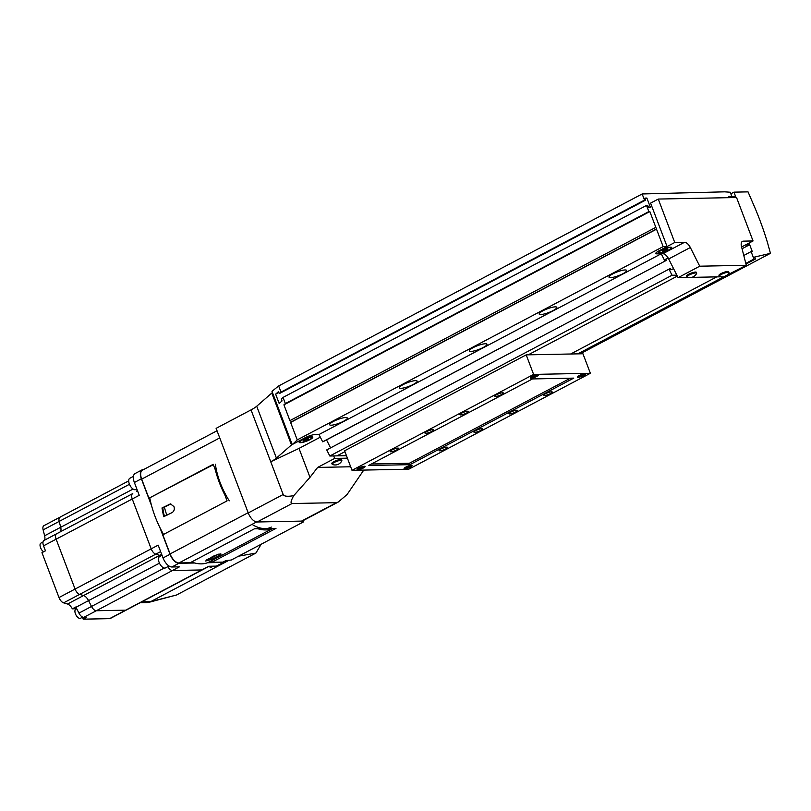 <?xml version="1.0" encoding="UTF-8"?>
<svg xmlns="http://www.w3.org/2000/svg" width="811" height="811" viewBox="0 0 811 811"><rect width="100%" height="100%" fill="white"/><g stroke="black" fill="none" stroke-linecap="round" stroke-linejoin="round"><path stroke-width="1.22" d="M302.067 439.836A7.279 1.531 159.2 0 0 299.188 442.34A7.279 1.531 159.2 0 0 303.081 442.279A7.279 1.531 159.2 0 0 309.903 439.684A7.279 1.531 159.2 0 0 312.782 437.18A7.279 1.531 159.2 0 0 308.89 437.241A7.279 1.531 159.2 0 0 302.067 439.836M272.496 392.696L271.776 393.071L291.484 444.935L276.409 458.103A18.187 3.822 -20.8 0 1 270.732 461.763L299.006 448.422L320.315 437.159M732.282 197.6L730.235 192.227L724.659 191.832L642.16 193.961L644.502 200.104L645.678 200.084L644.917 198.087L646.874 198.056L650.412 207.363L648.455 207.403L647.695 205.406L646.519 205.426L648.851 211.58L649.834 211.559L663.155 246.625L297.242 439.897L292.568 444.357L305.281 437.646A7.279 1.531 -20.8 0 1 314.78 434.615A7.279 1.531 159.2 0 0 305.281 437.646L291.484 444.935M664.888 261.041L661.229 253.772L318.997 434.534L314.78 434.615L318.997 434.534L322.656 441.802L323.903 441.265L666.135 260.503L322.656 441.802M248.247 512.947L216.111 428.35L251.035 409.9L283.171 494.507L248.247 512.947A10.006 4.957 62.2 0 0 257.107 521.99L301.53 521.108A10.006 4.957 62.2 0 0 302.736 520.814L338.177 502.09L336.453 502.668L292.031 503.54C290.318 503.398 290.885 500.762 293.754 495.643C287.489 496.748 283.972 496.362 283.171 494.507M363.764 470.086L347.037 494.588L338.177 502.09M251.035 409.9A18.187 3.822 159.2 0 0 256.712 406.24L271.776 393.071M333.726 455.924L334.669 458.418L347.402 458.164M293.754 495.643L309.995 477.334L317.628 467.42L334.669 458.418M299.006 448.422L309.995 477.334M350.676 466.771L317.628 467.42M302.564 439.826A6.366 1.338 -20.8 0 1 308.525 437.555A6.366 1.338 -20.8 0 1 311.931 437.494A6.366 1.338 -20.8 0 1 309.407 439.694A6.366 1.338 -20.8 0 1 303.446 441.965A6.366 1.338 -20.8 0 1 300.04 442.015A6.366 1.338 -20.8 0 1 302.564 439.826M303.567 441.042L308.667 439.096L308.403 438.477L305.727 439.146L303.304 440.424L303.567 441.042L303.334 440.414M305.777 439.136L306.244 440.373M676.84 275.152L672.045 275.243L329.813 456.005L336.95 455.863L344.928 451.656L336.95 455.863L346.459 455.681M570.701 353.991L716.711 276.875L570.701 353.991M677.317 276.095L528.235 354.833L677.317 276.095M661.066 250.224A7.279 1.531 159.2 0 0 658.177 252.728A7.279 1.531 159.2 0 0 662.07 252.667A7.279 1.531 159.2 0 0 668.893 250.072A7.279 1.531 159.2 0 0 671.782 247.558A7.279 1.531 159.2 0 0 667.889 247.619A7.279 1.531 159.2 0 0 661.066 250.224M668.68 258.952A7.279 3.609 62.2 0 0 662.84 253.742L657.011 253.853A7.279 1.531 -20.8 0 1 655.805 253.488A7.279 1.531 -20.8 0 1 658.694 250.984L674.752 242.499L684.494 242.307A7.279 3.609 -117.8 0 1 690.333 247.517L668.68 258.952L678.097 277.636L688.559 277.433M691.641 277.372L720.857 276.794M723.929 276.733L746.292 265.278L699.741 266.201L690.333 247.517M674.752 242.499L658.258 199.06L650.574 203.125L667.068 246.554L658.694 250.984A7.279 1.531 -20.8 0 0 655.805 253.488A7.279 1.531 -20.8 0 0 657.011 253.853L661.229 253.772M658.258 199.06L736.54 197.519L753.044 240.948L743.302 241.141A7.279 3.609 -117.8 0 0 742.43 241.364A7.279 3.609 -117.8 0 0 741.477 246.514L746.292 265.278M753.044 240.948L741.599 246.99L745.36 245.013L749.273 244.932L742.055 248.744M699.741 266.201L678.097 277.636M661.553 250.214A6.366 1.338 -20.8 0 1 667.524 247.933A6.366 1.338 -20.8 0 1 670.93 247.882A6.366 1.338 -20.8 0 1 668.406 250.082A6.366 1.338 -20.8 0 1 662.435 252.353A6.366 1.338 -20.8 0 1 659.029 252.403A6.366 1.338 -20.8 0 1 661.553 250.214M667.402 248.865L664.716 249.535L662.303 250.812L662.557 251.42L665.233 250.751L667.656 249.474L667.402 248.865M664.767 249.524L665.233 250.751M662.323 250.802L662.557 251.42M728.096 272.263A5.18 1.085 159.2 0 0 721.324 274.422A5.18 1.085 159.2 0 0 719.276 276.206A5.18 1.085 159.2 0 0 719.479 276.389A7.471 7.471 0 0 0 728.927 272.8A5.18 1.085 159.2 0 0 728.957 272.526A5.18 1.085 159.2 0 0 728.096 272.263M728.957 272.526L728.643 271.695A5.18 1.085 159.2 0 0 727.781 271.432A5.18 1.085 159.2 0 0 722.155 273.043A5.18 1.085 159.2 0 0 718.952 275.375L719.276 276.206M695.808 272.901A5.18 1.085 159.2 0 0 689.036 275.061A5.18 1.085 159.2 0 0 686.978 276.845A5.18 1.085 159.2 0 0 687.191 277.027A7.471 7.471 0 0 0 696.629 273.439A5.18 1.085 159.2 0 0 696.669 273.165A5.18 1.085 159.2 0 0 695.808 272.901M696.669 273.165L696.355 272.334A5.18 1.085 159.2 0 0 695.493 272.07A5.18 1.085 159.2 0 0 689.867 273.672A5.18 1.085 159.2 0 0 686.664 276.014L686.978 276.845M341.005 460.303A5.18 1.085 159.2 0 0 334.233 462.463A5.18 1.085 159.2 0 0 332.175 464.247A5.18 1.085 159.2 0 0 332.378 464.429A7.471 7.471 0 0 0 341.826 460.841A5.18 1.085 159.2 0 0 341.867 460.567A5.18 1.085 159.2 0 0 341.005 460.303M341.867 460.567L341.553 459.736A5.18 1.085 159.2 0 0 340.681 459.472A5.18 1.085 159.2 0 0 335.055 461.074A5.18 1.085 159.2 0 0 331.861 463.416L332.175 464.247M331.192 425.197A9.458 1.987 159.2 0 0 341.461 422.278A9.458 1.987 159.2 0 0 347.301 418A9.458 1.987 159.2 0 0 345.719 417.523A9.458 1.987 159.2 0 0 335.46 420.453A9.458 1.987 159.2 0 0 329.621 424.721A9.458 1.987 159.2 0 0 331.192 425.197M401.039 388.307A9.458 1.987 159.2 0 0 411.309 385.387A9.458 1.987 159.2 0 0 417.148 381.119A9.458 1.987 159.2 0 0 415.567 380.633A9.458 1.987 159.2 0 0 405.297 383.562A9.458 1.987 159.2 0 0 399.458 387.83A9.458 1.987 159.2 0 0 401.039 388.307M470.887 351.416A9.458 1.987 159.2 0 0 481.146 348.497A9.458 1.987 159.2 0 0 486.985 344.229A9.458 1.987 159.2 0 0 485.414 343.742A9.458 1.987 159.2 0 0 475.145 346.672A9.458 1.987 159.2 0 0 469.305 350.94A9.458 1.987 159.2 0 0 470.887 351.416M540.724 314.526A9.458 1.987 159.2 0 0 550.993 311.606A9.458 1.987 159.2 0 0 556.833 307.339A9.458 1.987 159.2 0 0 555.251 306.852A9.458 1.987 159.2 0 0 544.992 309.782A9.458 1.987 159.2 0 0 539.153 314.05A9.458 1.987 159.2 0 0 540.724 314.526M610.571 277.636A9.458 1.987 159.2 0 0 620.831 274.716A9.458 1.987 159.2 0 0 626.67 270.448A9.458 1.987 159.2 0 0 625.099 269.962A9.458 1.987 159.2 0 0 614.829 272.891A9.458 1.987 159.2 0 0 608.99 277.159A9.458 1.987 159.2 0 0 610.571 277.636M663.155 246.625L667.068 246.554M292.132 444.367L271.979 391.318L278.67 385.955L281.001 392.098L279.278 393.609L278.518 391.612L275.639 394.136L279.166 403.442L282.056 400.928L281.295 398.931L283.029 397.42L285.36 403.564L283.921 404.831L289.983 420.787L290.561 420.28L291.19 421.943L290.612 422.45L297.242 439.897M642.16 193.961L278.67 385.955M644.502 200.104L281.001 392.098M645.678 200.084L279.278 393.609M646.874 198.056L645.232 198.918M278.832 392.443L275.639 394.136M646.519 205.426L283.029 397.42M648.851 211.58L285.36 403.564M649.834 211.559L283.921 404.831M655.501 227.526L290.561 420.28M656.14 229.189L291.19 421.943M656.525 229.178L290.612 422.45M665.618 259.49L668.223 258.121L665.517 259.287L666.135 260.503M672.045 275.243L668.974 269.161L670.221 268.623L670.829 269.84L673.566 268.654L668.254 258.101M326.529 439.876L330.574 447.895M668.974 269.161L326.742 449.912L329.813 456.005M723.817 276.754L577.848 353.86M749.273 244.932L748.644 243.28M729.15 197.661L728.683 196.444L730.64 196.404L731.106 197.631L730.64 196.404L729.17 196.434L729.636 197.651M749.05 243.057L752.284 251.572L751.108 251.592L753.956 259.074L755.416 259.044L754.666 257.046L770.45 253.336L767.662 243.229A181.867 90.102 62.2 0 0 752.983 203.328L748.036 191.872L733.955 192.146L735.689 196.718L732.657 196.779L732.962 197.59M732.08 197.083L732.657 196.779M730.833 193.799L733.955 192.146M580.22 353.809L770.45 253.336M745.978 264.031L755.416 259.044M745.806 263.372L753.956 259.074M743.778 255.465L751.108 251.592M43.622 551.784A5.089 2.524 -117.8 0 1 40.55 547.668A5.089 2.524 -117.8 0 1 40.915 543.106L43.013 542.001M82.651 617.141L80.553 618.246A5.089 2.524 -117.8 0 1 75.433 613.795A5.089 2.524 -117.8 0 1 75.788 609.243L76.731 608.747M60.703 517.002A6.001 2.97 62.2 0 0 59.984 517.175A6.001 2.97 62.2 0 0 59.203 521.402L60.693 527.282A7.279 3.609 -117.8 0 1 60.44 531.773A7.279 3.609 -117.8 0 0 60.693 527.282L133.075 489.053M82.458 617.242L83.188 619.168L86.686 617.323L83.746 617.384A6.001 2.97 -117.8 0 1 78.941 613.096L75.981 607.257A7.279 3.609 62.2 0 0 75.839 606.993L72.351 608.838A7.279 3.609 -117.8 0 0 67.526 604.033L63.603 602.857A6.001 2.97 62.2 0 1 59 597.545L41.959 552.666L45.446 550.821L43.551 545.833A6.001 2.97 -117.8 0 1 43.976 540.461L56.547 533.82A6.001 2.97 62.2 0 1 56.648 533.78A6.001 2.97 62.2 0 0 56.547 533.82A6.001 2.97 62.2 0 0 56.121 539.193L75.068 589.06A6.001 2.97 62.2 0 0 79.66 594.372L83.584 595.548A7.279 3.609 -117.8 0 1 88.551 600.616L91.511 606.456A6.001 2.97 62.2 0 0 96.316 610.744L125.675 610.166A6.001 2.97 62.2 0 0 126.394 609.984L202.527 569.778A6.001 2.97 -117.8 0 1 201.807 569.951L172.449 570.528A6.001 2.97 -117.8 0 1 167.857 566.656A6.001 2.97 -117.8 0 0 172.449 570.528L179.434 566.848L171.891 566.99L178.876 563.3L194.691 562.996M43.976 540.461A6.001 2.97 -117.8 0 1 44.078 540.42L56.456 533.871M72.351 608.838L76.275 608.757A5.454 2.707 -117.8 0 1 76.65 608.787M109.607 618.651A6.001 2.97 62.2 0 0 110.326 618.469L126.394 609.984A6.001 2.97 62.2 0 1 125.675 610.166L201.807 569.951L172.449 570.528L96.316 610.744L125.675 610.166L109.607 618.651L83.188 619.168M43.135 529.887L59.203 521.402A6.001 2.97 62.2 0 1 59.984 517.175L43.926 525.66A6.001 2.97 62.2 0 0 43.135 529.887L44.625 535.767A7.279 3.609 -117.8 0 1 44.372 540.258M164.43 507.088A34.65 17.163 62.2 0 0 166.884 515.178A34.65 17.163 62.2 0 0 166.944 515.33M162.21 508.335A34.65 17.163 62.2 0 0 164.643 516.364A34.65 17.163 62.2 0 0 164.694 516.475M161.653 554.308L159.716 555.342L155.793 554.166A6.001 2.97 -117.8 0 1 151.191 548.844L132.254 498.978A6.001 2.97 -117.8 0 1 132.68 493.615L56.547 533.82A6.001 2.97 62.2 0 0 56.121 539.193L75.068 589.06A6.001 2.97 62.2 0 0 79.66 594.372L83.584 595.548L159.716 555.342A7.279 3.609 62.2 0 1 160.923 555.92A7.279 3.609 62.2 0 0 159.716 555.342L155.793 554.166A6.001 2.97 -117.8 0 1 151.191 548.844L132.254 498.978A6.001 2.97 -117.8 0 1 132.68 493.615A6.001 2.97 -117.8 0 1 132.771 493.564L132.68 493.615A6.001 2.97 -117.8 0 1 132.771 493.564M136.562 491.557A7.279 3.609 62.2 0 0 137.12 489.702A7.279 3.609 62.2 0 1 136.562 491.557M209.187 566.26L202.527 569.778A6.001 2.97 -117.8 0 1 201.807 569.951L208.792 566.26L216.324 566.119A10.006 4.957 62.2 0 0 217.52 565.825L224.505 562.135A10.006 4.957 62.2 0 0 225.59 561.06M207.494 562.743L223.309 562.428A10.006 4.957 62.2 0 0 224.505 562.135M59 597.545L158.175 545.154L163.041 557.958A10.006 4.957 62.2 0 0 171.891 566.99M143.588 469.549L143.273 469.559A10.006 4.957 62.2 0 0 142.067 469.853A10.006 4.957 62.2 0 0 141.357 478.804L151.556 505.659M159.828 527.414L170.026 554.268A10.006 4.957 62.2 0 0 178.876 563.3M142.067 469.853L135.082 473.543A10.006 4.957 62.2 0 0 134.373 482.494L139.239 495.298L43.551 545.833M67.526 604.033L83.584 595.548A7.279 3.609 -117.8 0 1 88.551 600.616L91.511 606.456A6.001 2.97 62.2 0 0 96.316 610.744L83.746 617.384M129.466 484.289L59.203 521.402L60.693 527.282L44.625 535.767M140.161 602.715L147.136 602.573L150.694 601.64L228.449 560.573M261.162 544.252L255.901 553.072L238.535 556.194M150.724 601.62L176.534 595L255.901 553.072M176.534 595L148.879 602.34M169.043 566.027L165.505 567.893A6.366 3.153 -117.8 0 1 159.108 562.337A6.366 3.153 -117.8 0 1 159.564 556.64L162.038 555.322M136.836 488.962L135.741 489.54A6.366 3.153 -117.8 0 1 129.344 483.974A6.366 3.153 -117.8 0 1 129.801 478.287L133.43 476.361M213.161 566.179L211.641 566.98A6.366 3.153 -117.8 0 1 208.863 566.423M303.709 520.297L303.385 521.949L231.307 560.016L225.782 560.624L222.984 562.104L211.732 562.317L275.983 528.387L254.461 528.802L190.2 562.743L178.947 562.966A10.006 4.957 -117.8 0 1 170.097 553.933L162.839 534.814L227.09 500.874L213.202 464.308L148.94 498.248L213.344 464.693M148.94 498.248L141.682 479.139A10.006 4.957 -117.8 0 1 142.391 470.187L217.034 430.763M303.385 521.949L302.483 520.926M211.549 557.127A50.921 25.232 -117.8 0 1 210.333 558.556M222.984 562.104A10.006 4.957 62.2 0 0 224.181 561.8L226.441 560.614M211.205 560.928L211.732 562.317M218.777 554.106L210.525 558.465L218.777 554.106M173.959 506.591C174.74 509.217 174.132 511.214 172.135 512.582L163.65 516.668L161.997 507.96L170.452 503.884L173.959 506.591M215.381 470.045A65.468 32.44 62.2 0 0 224.911 495.136M163.538 534.449A65.468 32.44 -117.8 0 1 149.842 498.228M229.29 500.833A50.921 25.232 -117.8 0 1 215.402 464.267M170.857 503.905L162.798 507.95L164.045 516.637M220.328 553.903L214.337 555.647L205.589 561.009L212.249 559.245L219.234 555.555C221.221 554.481 221.596 553.933 220.328 553.903L221.079 554.095M257.837 528.742A65.468 32.44 62.2 0 0 272.608 528.448M272.689 528.448L209.319 561.922A65.468 32.44 -117.8 0 1 191.599 562.013M218.899 554.085L206.44 559.894M271.33 527.079A50.921 25.232 -117.8 0 1 253.042 525.062M531.033 378.25A4.278 0.902 159.2 0 0 535.676 376.933A4.278 0.902 159.2 0 0 538.311 375.006A4.278 0.902 159.2 0 0 537.592 374.783A4.278 0.902 159.2 0 0 532.959 376.111A4.278 0.902 159.2 0 0 530.323 378.038A4.278 0.902 159.2 0 0 531.033 378.25M357.823 469.741A4.278 0.902 159.2 0 0 362.456 468.423A4.278 0.902 159.2 0 0 365.102 466.487A4.278 0.902 159.2 0 0 364.382 466.274A4.278 0.902 159.2 0 0 359.749 467.592A4.278 0.902 159.2 0 0 357.104 469.528A4.278 0.902 159.2 0 0 357.823 469.741M578 377.328A4.278 0.902 159.2 0 0 582.643 376.01A4.278 0.902 159.2 0 0 585.278 374.074A4.278 0.902 159.2 0 0 584.569 373.861A4.278 0.902 159.2 0 0 579.926 375.179A4.278 0.902 159.2 0 0 577.29 377.115A4.278 0.902 159.2 0 0 578 377.328M404.79 468.819A4.278 0.902 159.2 0 0 409.433 467.491A4.278 0.902 159.2 0 0 412.069 465.565A4.278 0.902 159.2 0 0 411.359 465.352A4.278 0.902 159.2 0 0 406.716 466.67A4.278 0.902 159.2 0 0 404.081 468.596A4.278 0.902 159.2 0 0 404.79 468.819M439.785 450.835A4.542 0.953 159.2 0 0 444.722 449.426A4.542 0.953 159.2 0 0 447.53 447.368A4.542 0.953 159.2 0 0 446.77 447.145A4.542 0.953 159.2 0 0 441.833 448.544A4.542 0.953 159.2 0 0 439.025 450.602A4.542 0.953 159.2 0 0 439.785 450.835M474.709 432.385A4.542 0.953 159.2 0 0 479.646 430.976A4.542 0.953 159.2 0 0 482.444 428.928A4.542 0.953 159.2 0 0 481.693 428.695A4.542 0.953 159.2 0 0 476.756 430.104A4.542 0.953 159.2 0 0 473.948 432.151A4.542 0.953 159.2 0 0 474.709 432.385M509.622 413.945A4.542 0.953 159.2 0 0 514.559 412.535A4.542 0.953 159.2 0 0 517.367 410.478A4.542 0.953 159.2 0 0 516.607 410.254A4.542 0.953 159.2 0 0 511.68 411.653A4.542 0.953 159.2 0 0 508.872 413.711A4.542 0.953 159.2 0 0 509.622 413.945M544.546 395.494A4.542 0.953 159.2 0 0 549.483 394.085A4.542 0.953 159.2 0 0 552.291 392.037A4.542 0.953 159.2 0 0 551.531 391.804A4.542 0.953 159.2 0 0 546.594 393.213A4.542 0.953 159.2 0 0 543.786 395.261A4.542 0.953 159.2 0 0 544.546 395.494M495.622 396.457A4.542 0.953 159.2 0 0 500.559 395.058A4.542 0.953 159.2 0 0 503.367 393A4.542 0.953 159.2 0 0 502.607 392.767A4.542 0.953 159.2 0 0 497.67 394.176A4.542 0.953 159.2 0 0 494.862 396.234A4.542 0.953 159.2 0 0 495.622 396.457M460.699 414.908A4.542 0.953 159.2 0 0 465.636 413.498A4.542 0.953 159.2 0 0 468.444 411.451A4.542 0.953 159.2 0 0 467.683 411.218A4.542 0.953 159.2 0 0 462.746 412.627A4.542 0.953 159.2 0 0 459.938 414.674A4.542 0.953 159.2 0 0 460.699 414.908M425.775 433.348A4.542 0.953 159.2 0 0 430.712 431.939A4.542 0.953 159.2 0 0 433.52 429.891A4.542 0.953 159.2 0 0 432.76 429.658A4.542 0.953 159.2 0 0 427.823 431.067A4.542 0.953 159.2 0 0 425.015 433.125A4.542 0.953 159.2 0 0 425.775 433.348M390.851 451.798A4.542 0.953 159.2 0 0 395.788 450.389A4.542 0.953 159.2 0 0 398.596 448.331A4.542 0.953 159.2 0 0 397.836 448.108A4.542 0.953 159.2 0 0 392.899 449.517A4.542 0.953 159.2 0 0 390.101 451.565A4.542 0.953 159.2 0 0 390.851 451.798M408.774 469.194L590.367 373.283L533.608 374.408L352.015 470.319L408.774 469.194M533.608 374.408L526.197 354.873L582.947 353.758L590.367 373.283M526.197 354.873L344.604 450.784L352.015 470.319M409.92 464.662L573.772 378.119L532.472 378.94L368.62 465.484L409.92 464.662L409.383 463.253L570.427 378.19M371.418 464.004L409.383 463.253M404.172 468.261A4.096 0.862 159.2 0 0 404.182 468.373A4.096 0.862 159.2 0 0 404.871 468.576A4.096 0.862 159.2 0 0 409.312 467.308A4.096 0.862 159.2 0 0 411.836 465.463A4.096 0.862 159.2 0 0 411.775 465.382L411.836 465.463M406.047 467.663L409.971 466.163L406.047 467.663M406.909 466.923L407.183 467.643M408.876 466.183L409.139 466.893M357.215 469.295L357.185 469.214A4.096 0.862 159.2 0 0 357.215 469.295A4.096 0.862 159.2 0 0 357.894 469.498A4.096 0.862 159.2 0 0 362.335 468.231A4.096 0.862 159.2 0 0 364.869 466.386A4.096 0.862 159.2 0 0 364.808 466.305M359.08 468.586L363.004 467.095L359.08 468.586M359.932 467.856L360.206 468.565M361.899 467.116L362.172 467.815M577.391 376.78A4.096 0.862 159.2 0 0 577.402 376.882A4.096 0.862 159.2 0 0 578.081 377.085A4.096 0.862 159.2 0 0 582.521 375.817A4.096 0.862 159.2 0 0 585.045 373.972A4.096 0.862 159.2 0 0 584.984 373.891M579.257 376.172L583.18 374.682L579.257 376.172M580.118 375.442L580.392 376.152M582.085 374.702L582.349 375.402M530.424 377.804L530.394 377.733A4.096 0.862 159.2 0 0 530.424 377.804A4.096 0.862 159.2 0 0 531.104 378.017A4.096 0.862 159.2 0 0 535.554 376.75A4.096 0.862 159.2 0 0 538.078 374.905A4.096 0.862 159.2 0 0 538.017 374.814M532.29 377.105L536.213 375.605L532.29 377.105M533.151 376.365L533.415 377.085M535.108 375.625L535.382 376.334M292.031 503.54L257.107 521.99M336.453 502.668L301.53 521.108M256.712 406.24L276.409 458.103M662.84 253.742L684.494 242.307M743.302 241.141L741.761 241.962M63.603 602.857L160.629 551.612M75.981 607.257L159.463 563.158M78.941 613.096L164.248 568.035M216.324 566.119L223.309 562.428M163.041 557.958L170.026 554.268M134.373 482.494L141.357 478.804M56.648 533.78L132.588 493.666M141.864 601.813L150.694 601.64M178.947 562.966L256.59 521.96M141.682 479.139L219.74 437.91M170.097 553.933L248.156 512.704M168.982 504.28L169.783 504.26M161.997 507.96L162.798 507.95M211.722 557.877L212.249 559.245M218.706 554.187L219.234 555.555M311.931 437.494L311.677 436.805M300.04 442.015L299.776 441.326M670.93 247.882L670.667 247.193M659.029 252.403L658.765 251.714M59.984 517.175L128.696 480.882"/></g></svg>
